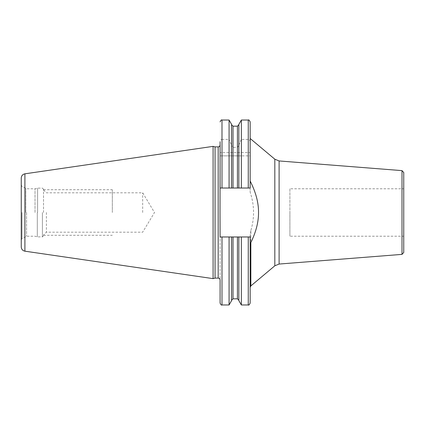 <?xml version="1.0" encoding="UTF-8"?>
<svg xmlns="http://www.w3.org/2000/svg" width="425" height="425" viewBox="0 0 425 425"><rect width="100%" height="100%" fill="white"/><g stroke="black" fill="none" stroke-linecap="round" stroke-linejoin="round"><path stroke-width="0.32" stroke-dasharray="2.12 1.59" d="M21.25 178.043L21.25 246.957M213.09 278.63L213.09 146.37M215.061 146.901L215.061 278.099M220.092 204.122L220.092 236.975L231.593 236.975L231.593 300.252L231.593 236.975L233.017 236.975L220.092 236.975L220.092 188.025L250.16 188.025L250.16 192.174L250.16 138.502M250.16 181.039L250.16 188.025L220.092 188.025L231.593 188.025L231.593 124.748L231.593 145.472L229.075 139.4L229.075 120.031M250.16 303.073L250.16 235.843L250.16 236.975L220.092 236.975L220.092 303.073M250.16 121.927L250.16 152.543L220.092 152.543L220.092 188.025M229.075 188.025L229.075 155.863L220.092 155.863L250.16 155.863L250.16 188.025L241.368 188.025L241.368 155.863L250.16 155.863L250.16 152.543M250.84 285.929L250.84 230.648C252.657 224.469 253.56 218.418 253.555 212.5C253.566 205.902 252.439 199.128 250.16 192.174M250.84 230.648L250.16 235.843M403.75 172.513L403.75 252.487M289.908 188.785L289.908 212.5L289.908 188.785L403.75 188.785L403.75 236.215L289.908 236.215L289.908 212.5L289.908 236.215M241.368 188.025L231.593 188.025L231.593 155.863L231.593 188.025M231.593 300.608L231.593 236.975M231.593 124.392L231.593 145.005M233.017 298.828L233.017 236.975L237.426 236.975L237.426 298.828M238.85 236.975L238.85 300.608M229.075 155.863L238.85 155.863L238.85 188.025L238.85 124.748L238.85 145.472L237.426 147.347L233.017 147.347L231.593 145.472M238.85 124.392L238.85 145.472M241.368 155.863L238.85 155.863L238.85 188.025M241.368 304.969L241.368 236.975M229.075 304.969L229.075 236.975M221.988 120.031L221.988 139.4C220.931 139.421 220.299 140.223 220.092 141.817L220.092 152.543M220.092 220.878L220.092 279.995M250.16 141.817C249.953 140.223 249.321 139.421 248.264 139.4L241.368 139.4L241.368 120.031M238.85 145.005L241.368 139.4M221.988 139.4L229.075 139.4M35.004 212.5L35.004 188.774L35.004 212.5M43.541 212.5L43.541 189.258L43.541 212.5M46.389 212.5L46.389 232.183L46.389 212.5M142.678 212.5L142.678 192.817L142.678 212.5M112.322 212.5L112.322 189.725L112.322 212.5M24.905 173.82L24.905 251.18M218.19 278.099L218.19 146.901M274.821 265.806L274.821 159.194M279.103 264.053L279.103 160.947M402.002 170.622L402.002 254.378M248.264 304.969L248.264 236.975M221.988 304.969L221.988 236.975M248.264 120.031L248.264 139.4M248.264 155.863L248.264 188.025M221.988 155.863L221.988 188.025M237.426 126.172L237.426 147.347M237.426 155.863L237.426 188.025M233.017 126.172L233.017 147.347M233.017 155.863L233.017 188.025M22.01 212.5L22.01 238.627L22.01 212.5M25.808 212.5L25.808 188.572L25.808 212.5M26.568 212.5L26.568 236.226L26.568 212.5M37.304 212.5L37.304 236.842L37.304 212.5M37.597 212.5L37.597 188.121L37.597 212.5M42.404 212.5L42.404 236.879L42.404 212.5M43.541 235.742L42.404 236.879L37.597 236.879L35.004 236.226L26.568 236.226L22.01 238.627L21.25 239.939M43.541 189.258L42.404 188.121L37.597 188.121L35.004 188.774L26.568 188.774L22.01 186.373L21.25 185.061M43.541 189.97L46.389 192.817L142.678 192.817L154.509 212.5L142.678 232.183L46.389 232.183L43.541 235.03M43.541 189.725L112.322 189.725M43.541 235.275L112.322 235.275"/><path stroke-width="0.64" d="M21.25 212.5L21.25 178.043C21.425 175.732 22.642 174.324 24.905 173.82L213.09 146.37L213.09 278.63L24.905 251.18C22.642 250.676 21.425 249.268 21.25 246.957L21.25 212.5M213.09 278.63L215.061 278.099L215.061 146.901L213.09 146.37M248.264 236.975L248.264 304.969C248.705 305.469 249.337 304.837 250.16 303.073L250.16 236.975L220.092 236.975L220.017 212.5L220.092 145.005L220.092 188.025L250.16 188.025L250.16 121.927C249.316 120.153 248.683 119.521 248.264 120.031L248.264 188.025M250.84 242.595L250.84 285.929L274.821 265.806L274.821 159.194L250.16 138.502L250.16 181.039C255.845 192.291 258.634 202.778 258.527 212.5C258.613 221.866 256.052 231.896 250.84 242.595L250.16 245.985M402.002 170.622L402.002 254.378L403.75 252.487L403.75 172.513L402.002 170.622L279.103 160.947L279.103 264.053L274.821 265.806M403.75 236.215L403.75 188.785M231.593 236.975L231.593 300.608L229.075 304.969L229.075 236.975M231.593 188.025L231.593 124.392L229.075 120.031L229.075 188.025M231.593 300.252L233.017 298.828L233.017 236.975L237.426 236.975L237.426 298.828L238.85 300.252M238.85 236.975L238.85 300.608L241.368 304.969L248.264 304.969M238.85 188.025L238.85 124.392L241.368 120.031L241.368 188.025M241.368 236.975L241.368 304.969M215.061 146.901L218.19 146.901L218.19 278.099C219.343 278.21 219.975 278.842 220.092 279.995L220.092 303.073C220.894 304.821 221.526 305.453 221.988 304.969L229.075 304.969M220.092 188.025L220.092 141.817M24.905 251.18L24.905 173.82M221.988 236.975L221.988 304.969M221.988 188.025L221.988 120.031L229.075 120.031M237.426 188.025L237.426 126.172L238.85 124.748M233.017 188.025L233.017 126.172L237.426 126.172M215.061 278.099L218.19 278.099M218.19 146.901C219.343 146.79 219.975 146.157 220.092 145.005M250.84 285.929L250.16 287.38M274.821 159.194L279.103 160.947M402.002 254.378L279.103 264.053M233.017 298.828L237.426 298.828M241.368 120.031L248.264 120.031M221.988 120.031C221.526 119.547 220.894 120.179 220.092 121.927M233.017 126.172L231.593 124.748"/></g></svg>

